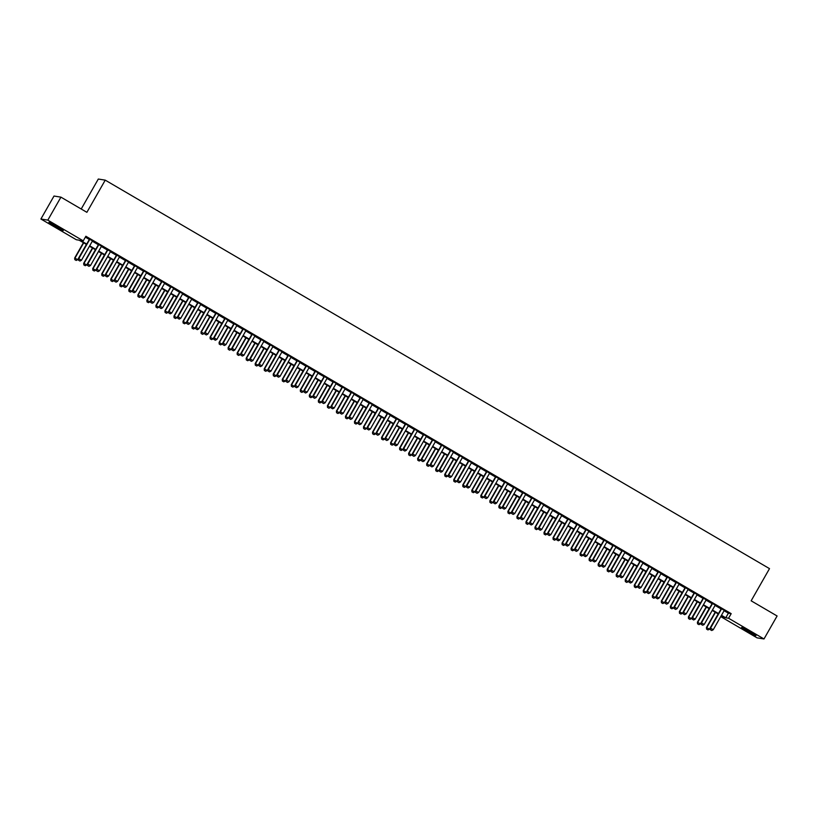 <?xml version="1.0" encoding="UTF-8"?>
<svg xmlns="http://www.w3.org/2000/svg" width="818" height="818" viewBox="0 0 818 818"><rect width="100%" height="100%" fill="white"/><g stroke="black" fill="none" stroke-linecap="round" stroke-linejoin="round"><path stroke-width="1.23" d="M57.557 226.668A8.272 0.532 29.7 0 1 63.283 230.533A8.272 0.532 29.7 0 1 54.632 226.197A8.272 0.532 29.7 0 1 48.916 222.332A8.272 0.532 29.7 0 1 57.557 226.668M750.259 631.782A8.272 0.532 29.7 0 1 755.975 635.647A8.272 0.532 29.7 0 1 747.335 631.312A8.272 0.532 29.7 0 1 741.609 627.447A8.272 0.532 29.7 0 1 750.259 631.782M81.217 209.009L98.313 179.04L105.236 180.144L769.503 568.633L751.149 600.811L777.1 615.985L763.992 638.96L757.069 637.856L721.64 617.14L724.451 617.59L721.241 615.709M722.151 616.24L721.64 617.14M86.483 244.48L79.131 240.185L76.33 239.735L40.9 219.019L47.822 220.124L83.252 240.85L80.44 240.4L86.718 244.061M47.822 220.124L60.931 197.148L54.008 196.034L40.9 219.019M92.495 240.901L89.52 239.153M101.524 246.177L98.538 244.429M110.553 251.453L107.567 249.715M119.581 256.74L116.596 254.991M128.6 262.016L125.614 260.267M137.629 267.292L134.643 265.543M146.657 272.568L143.671 270.83M155.676 277.844L152.69 276.106M164.704 283.13L161.719 281.382M173.733 288.406L170.747 286.658M182.751 293.682L179.766 291.934M191.78 298.959L188.794 297.22M200.809 304.235L197.823 302.496M209.827 309.521L206.852 307.772M218.856 314.797L215.87 313.049M227.885 320.073L224.899 318.325M236.903 325.349L233.928 323.611M245.932 330.636L242.946 328.887M254.96 335.912L251.975 334.163M263.979 341.188L261.003 339.439M273.007 346.464L270.022 344.726M282.036 351.74L279.05 350.002M291.055 357.026L288.079 355.278M300.083 362.302L297.098 360.554M309.112 367.579L306.126 365.83M318.13 372.855L315.155 371.116M327.159 378.141L324.173 376.392M336.188 383.417L333.202 381.669M345.206 388.693L342.231 386.945M354.235 393.969L351.249 392.231M363.264 399.245L360.278 397.507M372.292 404.532L369.307 402.783M381.311 409.808L378.325 408.059M390.339 415.084L387.354 413.335M399.368 420.36L396.382 418.622M408.386 425.636L405.401 423.898M417.415 430.922L414.429 429.174M426.444 436.199L423.458 434.45M435.462 441.475L432.477 439.736M444.491 446.751L441.505 445.012M453.52 452.037L450.534 450.289M462.538 457.313L459.563 455.565M471.567 462.589L468.581 460.841M480.595 467.865L477.61 466.127M489.614 473.141L486.638 471.403M498.643 478.428L495.657 476.679M507.671 483.704L504.686 481.955M516.69 488.98L513.714 487.231M525.718 494.256L522.733 492.518M534.747 499.542L531.761 497.794M543.765 504.818L540.79 503.07M552.794 510.095L549.808 508.346M561.823 515.371L558.837 513.632M570.841 520.647L567.866 518.909M579.87 525.933L576.884 524.185M588.899 531.209L585.913 529.461M597.917 536.485L594.942 534.737M606.946 541.761L603.96 540.023M615.974 547.048L612.989 545.299M625.003 552.324L622.017 550.575M634.022 557.6L631.036 555.851M643.05 562.876L640.065 561.138M652.079 568.152L649.093 566.414M661.097 573.438L658.112 571.69M670.126 578.715L667.14 576.966M679.155 583.991L676.169 582.242M688.173 589.267L685.187 587.529M697.202 594.543L694.216 592.805M706.231 599.829L703.245 598.081M715.249 605.105L712.274 603.357M724.104 610.698L728.378 613.203L731.19 613.653L85.87 236.249L83.252 240.85M85.369 237.138L89.336 239.469M92.322 241.208L98.364 244.746M101.35 246.494L107.393 250.022M110.369 251.77L116.412 255.298M119.397 257.046L125.44 260.584M128.426 262.322L134.469 265.86M137.444 267.609L143.487 271.136M146.473 272.885L152.516 276.412M155.502 278.161L161.545 281.699M164.52 283.437L170.563 286.975M173.549 288.713L179.592 292.251M182.578 293.999L188.621 297.527M191.596 299.276L197.639 302.803M200.625 304.552L206.668 308.089M209.653 309.828L215.696 313.366M218.682 315.114L224.715 318.642M227.701 320.39L233.743 323.918M236.729 325.666L242.772 329.204M245.758 330.942L251.791 334.48M254.776 336.218L260.819 339.756M263.805 341.505L269.848 345.032M272.834 346.781L278.877 350.309M281.852 352.057L287.895 355.595M290.881 357.333L296.924 360.871M299.909 362.609L305.952 366.147M308.928 367.896L314.971 371.423M317.957 373.172L324 376.699M326.985 378.448L333.028 381.986M336.004 383.724L342.047 387.262M345.032 389.01L351.075 392.538M354.061 394.286L360.104 397.814M363.08 399.562L369.123 403.1M372.108 404.838L378.151 408.376M381.137 410.115L387.18 413.652M390.155 415.401L396.198 418.928M399.184 420.677L405.227 424.205M408.213 425.953L414.256 429.491M417.231 431.229L423.274 434.767M426.26 436.515L432.303 440.043M435.288 441.792L441.331 445.319M444.307 447.068L450.35 450.606M453.336 452.344L459.379 455.882M462.364 457.62L468.407 461.158M471.393 462.906L477.426 466.434M480.411 468.182L486.454 471.71M489.44 473.458L495.483 476.996M498.469 478.734L504.501 482.272M507.487 484.011L513.53 487.548M516.516 489.297L522.559 492.825M525.545 494.573L531.577 498.111M534.563 499.849L540.606 503.387M543.592 505.125L549.635 508.663M552.62 510.412L558.663 513.939M561.639 515.688L567.682 519.215M570.667 520.964L576.71 524.502M579.696 526.24L585.739 529.778M588.715 531.516L594.758 535.054M597.743 536.802L603.786 540.33M606.772 542.078L612.815 545.606M615.79 547.354L621.833 550.892M624.819 552.631L630.862 556.168M633.848 557.917L639.891 561.445M642.866 563.193L648.909 566.721M651.895 568.469L657.938 572.007M660.924 573.745L666.967 577.283M669.942 579.021L675.985 582.559M678.971 584.308L685.014 587.835M687.999 589.584L694.042 593.111M697.018 594.86L703.061 598.398M706.046 600.136L712.089 603.674M715.075 605.422L721.118 608.95M724.278 610.381L721.292 608.633M60.931 197.148L86.882 212.322L105.236 180.144M731.19 613.653L728.562 618.244L763.992 638.96M721.476 615.289L725.76 617.794L728.562 618.244M89.704 245.809L95.747 249.347M98.722 251.085L104.765 254.623M107.751 256.361L113.794 259.899M116.78 261.648L122.823 265.175M125.798 266.924L131.841 270.451M134.827 272.2L140.87 275.738M143.856 277.476L149.898 281.014M152.874 282.762L158.917 286.29M161.903 288.038L167.946 291.566M170.931 293.314L176.974 296.852M179.95 298.59L185.993 302.128M188.978 303.867L195.021 307.404M198.007 309.153L204.05 312.68M207.026 314.429L213.069 317.957M216.054 319.705L222.097 323.243M225.083 324.981L231.126 328.519M234.101 330.257L240.144 333.795M243.13 335.544L249.173 339.071M252.159 340.82L258.202 344.347M261.187 346.096L267.22 349.634M270.206 351.372L276.249 354.91M279.235 356.658L285.277 360.186M288.263 361.934L294.296 365.462M297.282 367.21L303.325 370.748M306.31 372.487L312.353 376.024M315.339 377.763L321.372 381.3M324.357 383.049L330.4 386.577M333.386 388.325L339.429 391.853M342.415 393.601L348.458 397.139M351.433 398.877L357.476 402.415M360.462 404.164L366.505 407.691M369.491 409.44L375.534 412.967M378.509 414.716L384.552 418.254M387.538 419.992L393.581 423.53M396.566 425.268L402.609 428.806M405.585 430.554L411.628 434.082M414.614 435.83L420.656 439.358M423.642 441.106L429.685 444.644M432.661 446.383L438.704 449.92M441.689 451.659L447.732 455.197M450.718 456.945L456.761 460.473M459.736 462.221L465.779 465.749M468.765 467.497L474.808 471.035M477.794 472.773L483.837 476.311M486.812 478.06L492.855 481.587M495.841 483.336L501.884 486.863M504.87 488.612L510.913 492.15M513.898 493.888L519.931 497.426M522.917 499.164L528.96 502.702M531.945 504.45L537.988 507.978M540.974 509.726L547.007 513.254M549.993 515.003L556.035 518.54M559.021 520.279L565.064 523.817M568.05 525.565L574.083 529.093M577.068 530.841L583.111 534.369M586.097 536.117L592.14 539.655M595.126 541.393L601.169 544.931M604.144 546.669L610.187 550.207M613.173 551.956L619.216 555.483M622.201 557.232L628.244 560.759M631.22 562.508L637.263 566.046M640.249 567.784L646.292 571.322M649.277 573.06L655.32 576.598M658.296 578.346L664.339 581.874M667.324 583.623L673.367 587.16M676.353 588.899L682.396 592.436M685.372 594.175L691.414 597.713M694.4 599.461L700.443 602.989M703.429 604.737L709.472 608.265M712.447 610.013L718.49 613.551M718.255 613.96L712.212 610.433M709.226 608.684L703.183 605.156M700.208 603.408L694.165 599.87M691.179 598.132L685.136 594.594M682.151 592.856L676.108 589.318M673.132 587.569L667.089 584.042M664.104 582.293L658.061 578.766M655.075 577.017L649.032 573.479M646.056 571.741L640.013 568.203M637.028 566.455L630.985 562.927M627.999 561.179L621.956 557.651M618.981 555.903L612.938 552.365M609.952 550.626L603.909 547.089M600.923 545.35L594.88 541.813M591.905 540.064L585.862 536.536M582.876 534.788L576.833 531.26M573.847 529.512L567.804 525.974M564.829 524.236L558.786 520.698M555.8 518.949L549.757 515.422M546.772 513.673L540.729 510.146M537.753 508.397L531.71 504.859M528.725 503.121L522.682 499.583M519.696 497.845L513.653 494.307M510.667 492.559L504.634 489.031M501.649 487.283L495.606 483.755M492.62 482.006L486.577 478.469M483.591 476.73L477.559 473.193M474.573 471.454L468.53 467.916M465.544 466.168L459.501 462.64M456.516 460.892L450.473 457.364M447.497 455.616L441.454 452.078M438.468 450.34L432.425 446.802M429.44 445.053L423.397 441.526M420.421 439.777L414.378 436.25M411.393 434.501L405.35 430.963M402.364 429.225L396.321 425.687M393.346 423.949L387.303 420.411M384.317 418.663L378.274 415.135M375.288 413.387L369.245 409.859M366.27 408.11L360.227 404.573M357.241 402.834L351.198 399.296M348.212 397.548L342.169 394.02M339.194 392.272L333.151 388.744M330.165 386.996L324.122 383.458M321.137 381.72L315.094 378.182M312.118 376.444L306.075 372.906M303.089 371.157L297.046 367.63M294.061 365.881L288.018 362.354M285.042 360.605L278.999 357.067M276.014 355.329L269.971 351.791M266.985 350.053L260.942 346.515M257.956 344.767L251.924 341.239M248.938 339.49L242.895 335.953M239.909 334.214L233.866 330.676M230.881 328.938L224.848 325.4M221.862 323.652L215.819 320.124M212.833 318.376L206.79 314.848M203.805 313.1L197.772 309.562M194.786 307.824L188.743 304.286M185.758 302.548L179.715 299.01M176.729 297.261L170.686 293.734M167.71 291.985L161.667 288.457M158.682 286.709L152.639 283.171M149.653 281.433L143.61 277.895M140.635 276.147L134.592 272.619M131.606 270.87L125.563 267.343M122.577 265.594L116.534 262.057M113.559 260.318L107.516 256.78M104.53 255.042L98.487 251.504M95.502 249.756L89.459 246.228M728.378 613.203L725.76 617.794M710.382 629.727L711.732 630.525L710.382 629.727L710.188 628.101L721.384 608.49M724.359 610.238L713.235 629.748L710.525 628.163L721.65 608.653M711.732 630.525L713.235 629.748M710.188 628.101L710.321 629.717M715.188 612.171L706.445 627.508L709.492 629.144L718.173 613.919M706.578 629.114L707.989 629.921L706.578 629.114L706.445 627.508M715.464 612.334L706.783 627.559L706.64 629.124M709.492 629.144L707.989 629.921M701.353 624.451L702.713 625.238L701.353 624.451L701.169 622.825L712.355 603.214M715.341 604.952L704.206 624.461L701.496 622.876L712.631 603.367M702.713 625.238L704.206 624.461M701.169 622.825L701.302 624.441M692.335 619.175L693.684 619.962L692.335 619.175L692.14 617.549L703.327 597.927M706.312 599.676L695.188 619.185L692.478 617.6L703.603 598.091M693.684 619.962L695.188 619.185M692.14 617.549L692.273 619.165M683.306 613.889L684.656 614.686L683.306 613.889L683.112 612.273L694.298 592.651M697.284 594.4L686.159 613.909L683.449 612.324L694.574 592.815M684.656 614.686L686.159 613.909M683.112 612.273L683.245 613.889M674.277 608.612L675.637 609.41L674.277 608.612L674.093 606.997L685.279 587.375M688.265 589.124L677.13 608.633L674.421 607.048L685.556 587.539M675.637 609.41L677.13 608.633M674.093 606.997L674.226 608.602M706.169 606.895L697.417 622.222L700.464 623.868L709.145 608.643M697.56 623.837L698.971 624.645L697.56 623.837L697.417 622.222M706.445 607.058L697.754 622.283L697.611 623.848M700.464 623.868L698.971 624.645M697.14 601.619L688.398 616.946L691.435 618.582L700.126 603.357M688.531 618.561L689.942 619.359L688.531 618.561L688.398 616.946M697.417 601.772L688.736 617.007L688.582 618.572M691.435 618.582L689.942 619.359M688.112 596.332L679.369 611.67L682.416 613.306L691.098 598.081M679.502 613.285L680.913 614.083L679.502 613.285L679.369 611.67M688.388 596.496L679.707 611.721L679.564 613.295M682.416 613.306L680.913 614.083M679.093 591.056L670.341 606.394L673.388 608.03L682.069 592.805M670.484 608.009L671.885 608.807L670.484 608.009L670.341 606.394M679.369 591.22L670.678 606.445L670.535 608.009M673.388 608.03L671.885 608.807M665.259 603.336L666.609 604.124L665.259 603.336L665.065 601.711L676.251 582.099M679.237 583.837L668.112 603.347L665.402 601.772L676.527 582.263M666.609 604.124L668.112 603.347M665.065 601.711L665.198 603.326M670.065 585.78L661.322 601.118L664.359 602.754L673.05 587.529M661.455 602.723L662.866 603.531L661.455 602.723L661.322 601.118M670.341 585.944L661.66 601.169L661.506 602.733M664.359 602.754L662.866 603.531M656.23 598.06L657.58 598.848L656.23 598.06L656.036 596.434L667.222 576.823M670.208 578.561L659.083 598.07L656.373 596.486L667.498 576.976M657.58 598.848L659.083 598.07M656.036 596.434L656.169 598.05M661.036 580.504L652.294 595.831L655.341 597.477L664.022 582.242M652.427 597.447L653.838 598.244L652.427 597.447L652.294 595.831M661.312 580.668L652.631 595.893L652.488 597.457M655.341 597.477L653.838 598.244M647.202 592.784L648.562 593.571L647.202 592.784L647.007 591.158L658.204 571.537M661.189 573.285L650.054 592.794L647.345 591.21L658.48 571.7M648.562 593.571L650.054 592.794M647.007 591.158L647.15 592.774M652.018 575.228L643.265 590.555L646.312 592.191L654.993 576.966M643.408 592.171L644.809 592.968L643.408 592.171L643.265 590.555M652.294 575.381L643.602 590.606L643.459 592.181M646.312 592.191L644.809 592.968M638.183 587.498L639.533 588.295L638.183 587.498L637.989 585.882L649.175 566.26M652.161 568.009L641.036 587.518L638.326 585.933L649.451 566.424M639.533 588.295L641.036 587.518M637.989 585.882L638.122 587.488M642.989 569.941L634.247 585.279L637.283 586.915L645.975 571.69M634.379 586.895L635.79 587.692L634.379 586.895L634.247 585.279M643.265 570.105L634.584 585.33L634.431 586.905M637.283 586.915L635.79 587.692M629.154 582.222L630.504 583.019L629.154 582.222L628.96 580.596L640.146 560.984M643.132 562.733L632.007 582.242L629.298 580.657L640.422 561.148M630.504 583.019L632.007 582.242M628.96 580.596L629.093 582.212M633.96 564.665L625.218 580.003L628.265 581.639L636.946 566.414M625.351 581.618L626.762 582.416L625.351 581.618L625.218 580.003M634.236 564.829L625.555 580.054L625.412 581.618M628.265 581.639L626.762 582.416M620.126 576.946L621.486 577.733L620.126 576.946L619.932 575.32L631.128 555.708M634.103 557.447L622.979 576.956L620.269 575.381L631.404 555.872M621.486 577.733L622.979 576.956M619.932 575.32L620.075 576.935M624.942 559.389L616.189 574.727L619.236 576.363L627.917 561.138M616.332 576.332L617.733 577.14L616.332 576.332L616.189 574.727M625.218 559.553L616.527 574.778L616.383 576.342M619.236 576.363L617.733 577.14M611.107 571.67L612.457 572.457L611.107 571.67L610.913 570.044L622.099 550.432M625.085 552.17L613.96 571.68L611.25 570.095L622.375 550.586M612.457 572.457L613.96 571.68M610.913 570.044L611.046 571.659M615.913 554.113L607.171 569.44L610.208 571.076L618.899 555.851M607.304 571.056L608.715 571.854L607.304 571.056L607.171 569.44M616.189 554.267L607.508 569.502L607.355 571.066M610.208 571.076L608.715 571.854M602.079 566.383L603.428 567.181L602.079 566.383L601.884 564.768L613.071 545.146M616.056 546.894L604.931 566.404L602.222 564.819L613.347 545.309M603.428 567.181L604.931 566.404M601.884 564.768L602.017 566.383M606.884 548.837L598.142 564.164L601.189 565.8L609.87 550.575M598.275 565.78L599.686 566.577L598.275 565.78L598.142 564.164M607.16 548.99L598.479 564.215L598.336 565.79M601.189 565.8L599.686 566.577M593.05 561.107L594.41 561.905L593.05 561.107L592.856 559.492L604.052 539.87M607.028 541.618L595.903 561.128L593.193 559.543L604.328 540.033M594.41 561.905L595.903 561.128M592.856 559.492L592.999 561.097M584.021 555.831L585.381 556.618L584.021 555.831L583.837 554.205L595.023 534.594M598.009 536.342L586.874 555.851L584.175 554.267L595.3 534.757M585.381 556.618L586.874 555.851M583.837 554.205L583.97 555.821M575.003 550.555L576.353 551.342L575.003 550.555L574.809 548.929L585.995 529.318M588.98 531.056L577.856 550.565L575.146 548.98L586.271 529.471M576.353 551.342L577.856 550.565M574.809 548.929L574.942 550.545M565.974 545.279L567.334 546.066L565.974 545.279L565.78 543.653L576.976 524.031M579.952 525.78L568.827 545.289L566.117 543.704L577.252 524.195M567.334 546.066L568.827 545.289M565.78 543.653L565.923 545.269M556.946 539.992L558.305 540.79L556.946 539.992L556.761 538.377L567.948 518.755M570.933 520.504L559.798 540.013L557.099 538.428L568.224 518.919M558.305 540.79L559.798 540.013M556.761 538.377L556.894 539.982M547.927 534.716L549.277 535.514L547.927 534.716L547.733 533.091L558.919 513.479M561.905 515.228L550.78 534.737L548.07 533.152L559.195 513.643M549.277 535.514L550.78 534.737M547.733 533.091L547.866 534.706M538.898 529.44L540.248 530.228L538.898 529.44L538.704 527.815L549.9 508.203M552.876 509.941L541.751 529.45L539.042 527.876L550.177 508.367M540.248 530.228L541.751 529.45M538.704 527.815L538.847 529.43M529.87 524.164L531.23 524.952L529.87 524.164L529.686 522.538L540.872 502.927M543.858 504.665L532.722 524.174L530.023 522.59L541.148 503.08M531.23 524.952L532.722 524.174M529.686 522.538L529.819 524.154M520.851 518.888L522.201 519.675L520.851 518.888L520.657 517.262L531.843 497.641M534.829 499.389L523.704 518.898L520.994 517.313L532.119 497.804M522.201 519.675L523.704 518.898M520.657 517.262L520.79 518.878M511.823 513.602L513.172 514.399L511.823 513.602L511.628 511.986L522.825 492.364M525.8 494.113L514.675 513.622L511.966 512.037L523.101 492.528M513.172 514.399L514.675 513.622M511.628 511.986L511.771 513.592M502.794 508.326L504.154 509.113L502.794 508.326L502.61 506.7L513.796 487.088M516.782 488.837L505.647 508.346L502.947 506.761L514.072 487.252M504.154 509.113L505.647 508.346M502.61 506.7L502.743 508.315M493.775 503.05L495.125 503.837L493.775 503.05L493.581 501.424L504.767 481.812M507.753 483.55L496.628 503.06L493.919 501.475L505.043 481.966M495.125 503.837L496.628 503.06M493.581 501.424L493.714 503.039M484.747 497.773L486.096 498.561L484.747 497.773L484.553 496.148L495.749 476.526M498.724 478.274L487.6 497.784L484.89 496.199L496.025 476.689M486.096 498.561L487.6 497.784M484.553 496.148L484.696 497.763M475.718 492.487L477.078 493.285L475.718 492.487L475.534 490.872L486.72 471.25M489.706 472.998L478.571 492.508L475.871 490.923L486.996 471.413M477.078 493.285L478.571 492.508M475.534 490.872L475.667 492.487M466.7 487.211L468.049 488.009L466.7 487.211L466.505 485.595L477.692 465.974M480.677 467.722L469.552 487.231L466.843 485.647L477.968 466.137M468.049 488.009L469.552 487.231M466.505 485.595L466.638 487.201M457.671 481.935L459.021 482.722L457.671 481.935L457.477 480.309L468.673 460.698M471.649 462.436L460.524 481.945L457.814 480.37L468.939 460.861M459.021 482.722L460.524 481.945M457.477 480.309L457.61 481.925M448.642 476.659L450.002 477.446L448.642 476.659L448.458 475.033L459.644 455.421M462.63 457.16L451.495 476.669L448.796 475.084L459.921 455.575M450.002 477.446L451.495 476.669M448.458 475.033L448.591 476.649M439.624 471.383L440.974 472.17L439.624 471.383L439.43 469.757L450.616 450.135M453.601 451.884L442.477 471.393L439.767 469.808L450.892 450.299M440.974 472.17L442.477 471.393M439.43 469.757L439.563 471.373M430.595 466.096L431.945 466.894L430.595 466.096L430.401 464.481L441.587 444.859M444.573 446.608L433.448 466.117L430.738 464.532L441.863 445.023M431.945 466.894L433.448 466.117M430.401 464.481L430.534 466.086M421.567 460.82L422.926 461.618L421.567 460.82L421.382 459.195L432.569 439.583M435.554 441.331L424.419 460.841L421.71 459.256L432.845 439.747M422.926 461.618L424.419 460.841M421.382 459.195L421.515 460.81M412.548 455.544L413.898 456.332L412.548 455.544L412.354 453.918L423.54 434.307M426.526 436.045L415.401 455.554L412.691 453.97L423.816 434.46M413.898 456.332L415.401 455.554M412.354 453.918L412.487 455.534M403.519 450.268L404.869 451.055L403.519 450.268L403.325 448.642L414.511 429.031M417.497 430.769L406.372 450.278L403.663 448.693L414.787 429.184M404.869 451.055L406.372 450.278M403.325 448.642L403.458 450.258M394.491 444.982L395.851 445.779L394.491 444.982L394.296 443.366L405.493 423.744M408.479 425.493L397.344 445.002L394.634 443.417L405.769 423.908M395.851 445.779L397.344 445.002M394.296 443.366L394.44 444.982M385.472 439.706L386.822 440.503L385.472 439.706L385.278 438.09L396.464 418.468M399.45 420.217L388.325 439.726L385.615 438.141L396.74 418.632M386.822 440.503L388.325 439.726M385.278 438.09L385.411 439.695M376.444 434.43L377.793 435.217L376.444 434.43L376.249 432.804L387.435 413.192M390.421 414.93L379.296 434.44L376.587 432.865L387.712 413.356M377.793 435.217L379.296 434.44M376.249 432.804L376.382 434.419M367.415 429.153L368.775 429.941L367.415 429.153L367.221 427.528L378.417 407.916M381.403 409.654L370.268 429.164L367.558 427.579L378.693 408.07M368.775 429.941L370.268 429.164M367.221 427.528L367.364 429.143M358.396 423.877L359.746 424.665L358.396 423.877L358.202 422.252L369.388 402.63M372.374 404.378L361.249 423.888L358.54 422.303L369.664 402.793M359.746 424.665L361.249 423.888M358.202 422.252L358.335 423.867M349.368 418.591L350.717 419.389L349.368 418.591L349.174 416.976L360.36 397.354M363.345 399.102L352.221 418.611L349.511 417.027L360.636 397.517M350.717 419.389L352.221 418.611M349.174 416.976L349.306 418.581M340.339 413.315L341.699 414.113L340.339 413.315L340.145 411.689L351.341 392.078M354.317 393.826L343.192 413.335L340.482 411.751L351.617 392.241M341.699 414.113L343.192 413.335M340.145 411.689L340.288 413.305M331.31 408.039L332.67 408.826L331.31 408.039L331.126 406.413L342.313 386.802M345.298 388.54L334.163 408.049L331.464 406.474L342.589 386.965M332.67 408.826L334.163 408.049M331.126 406.413L331.259 408.029M322.292 402.763L323.642 403.55L322.292 402.763L322.098 401.137L333.284 381.525M336.27 383.264L325.145 402.773L322.435 401.188L333.56 381.679M323.642 403.55L325.145 402.773M322.098 401.137L322.231 402.753M313.263 397.476L314.623 398.274L313.263 397.476L313.069 395.861L324.265 376.239M327.241 377.988L316.116 397.497L313.406 395.912L324.541 376.403M314.623 398.274L316.116 397.497M313.069 395.861L313.212 397.476M304.235 392.2L305.595 392.998L304.235 392.2L304.051 390.585L315.237 370.963M318.222 372.711L307.087 392.221L304.388 390.636L315.513 371.127M305.595 392.998L307.087 392.221M304.051 390.585L304.184 392.19M295.216 386.924L296.566 387.712L295.216 386.924L295.022 385.298L306.208 365.687M309.194 367.435L298.069 386.945L295.359 385.36L306.484 365.851M296.566 387.712L298.069 386.945M295.022 385.298L295.155 386.914M286.188 381.648L287.547 382.435L286.188 381.648L285.993 380.022L297.19 360.411M300.165 362.149L289.04 381.658L286.331 380.073L297.466 360.564M287.547 382.435L289.04 381.658M285.993 380.022L286.136 381.638M277.159 376.372L278.519 377.159L277.159 376.372L276.975 374.746L288.161 355.124M291.147 356.873L280.012 376.382L277.312 374.797L288.437 355.288M278.519 377.159L280.012 376.382M276.975 374.746L277.108 376.362M268.14 371.086L269.49 371.883L268.14 371.086L267.946 369.47L279.132 349.848M282.118 351.597L270.993 371.106L268.284 369.521L279.408 350.012M269.49 371.883L270.993 371.106M267.946 369.47L268.079 371.086M597.866 543.551L589.113 558.888L592.16 560.524L600.841 545.299M589.246 560.504L590.657 561.301L589.246 560.504L589.113 558.888M598.142 543.714L589.451 558.939L589.308 560.514M592.16 560.524L590.657 561.301M588.837 538.275L580.095 553.612L583.132 555.248L591.823 540.023M580.228 555.217L581.639 556.025L580.228 555.217L580.095 553.612M589.113 538.438L580.422 553.663L580.279 555.228M583.132 555.248L581.639 556.025M579.809 532.999L571.066 548.326L574.113 549.972L582.794 534.737M571.199 549.941L572.61 550.749L571.199 549.941L571.066 548.326M580.085 533.162L571.404 548.387L571.261 549.952M574.113 549.972L572.61 550.749M570.79 527.722L562.038 543.05L565.085 544.686L573.766 529.461M562.17 544.665L563.582 545.463L562.17 544.665L562.038 543.05M571.056 527.876L562.375 543.101L562.232 544.676M565.085 544.686L563.582 545.463M561.761 522.436L553.009 537.774L556.056 539.41L564.747 524.185M553.152 539.389L554.563 540.187L553.152 539.389L553.009 537.774M562.038 522.6L553.346 537.825L553.203 539.399M556.056 539.41L554.563 540.187M552.733 517.16L543.99 532.498L547.038 534.134L555.719 518.909M544.123 534.113L545.534 534.911L544.123 534.113L543.99 532.498M553.009 517.324L544.328 532.549L544.185 534.113M547.038 534.134L545.534 534.911M543.704 511.884L534.962 527.221L538.009 528.857L546.69 513.632M535.095 528.827L536.506 529.635L535.095 528.827L534.962 527.221M543.98 512.048L535.299 527.273L535.156 528.837M538.009 528.857L536.506 529.635M534.686 506.608L525.933 521.935L528.98 523.571L537.671 508.346M526.076 523.551L527.487 524.348L526.076 523.551L525.933 521.935M534.962 506.771L526.271 521.996L526.127 523.561M528.98 523.571L527.487 524.348M525.657 501.332L516.915 516.659L519.962 518.295L528.643 503.07M517.048 518.275L518.459 519.072L517.048 518.275L516.915 516.659M525.933 501.485L517.252 516.71L517.109 518.285M519.962 518.295L518.459 519.072M516.628 496.045L507.886 511.383L510.933 513.019L519.614 497.794M508.019 512.998L509.43 513.796L508.019 512.998L507.886 511.383M516.904 496.209L508.223 511.434L508.08 513.009M510.933 513.019L509.43 513.796M507.61 490.769L498.857 506.107L501.904 507.743L510.596 492.518M499 507.712L500.411 508.52L499 507.712L498.857 506.107M507.886 490.933L499.195 506.158L499.052 507.722M501.904 507.743L500.411 508.52M498.581 485.493L489.839 500.82L492.876 502.467L501.567 487.242M489.972 502.436L491.383 503.244L489.972 502.436L489.839 500.82M498.857 485.657L490.176 500.882L490.023 502.446M492.876 502.467L491.383 503.244M489.553 480.217L480.81 495.544L483.857 497.18L492.538 481.955M480.943 497.16L482.354 497.957L480.943 497.16L480.81 495.544M489.829 480.37L481.148 495.606L481.004 497.17M483.857 497.18L482.354 497.957M480.534 474.931L471.781 490.268L474.829 491.904L483.51 476.679M471.925 491.884L473.336 492.681L471.925 491.884L471.781 490.268M480.81 475.094L472.119 490.319L471.976 491.894M474.829 491.904L473.336 492.681M471.505 469.655L462.763 484.992L465.8 486.628L474.491 471.403M462.896 486.608L464.307 487.405L462.896 486.608L462.763 484.992M471.781 469.818L463.1 485.043L462.947 486.608M465.8 486.628L464.307 487.405M462.477 464.379L453.734 479.716L456.781 481.352L465.462 466.127M453.867 481.321L455.278 482.129L453.867 481.321L453.734 479.716M462.753 464.542L454.072 479.767L453.929 481.332M456.781 481.352L455.278 482.129M453.458 459.102L444.706 474.43L447.753 476.076L456.434 460.841M444.849 476.045L446.26 476.843L444.849 476.045L444.706 474.43M453.734 459.266L445.043 474.491L444.9 476.056M447.753 476.076L446.26 476.843M444.43 453.826L435.687 469.154L438.724 470.79L447.415 455.565M435.82 470.769L437.231 471.567L435.82 470.769L435.687 469.154M444.706 453.98L436.025 469.205L435.871 470.779M438.724 470.79L437.231 471.567M435.401 448.54L426.659 463.878L429.706 465.514L438.387 450.289M426.791 465.493L428.203 466.291L426.791 465.493L426.659 463.878M435.677 448.704L426.996 463.929L426.853 465.503M429.706 465.514L428.203 466.291M426.382 443.264L417.63 458.601L420.677 460.237L429.358 445.012M417.773 460.217L419.174 461.015L417.773 460.217L417.63 458.601M426.659 443.428L417.967 458.653L417.824 460.217M420.677 460.237L419.174 461.015M417.354 437.988L408.611 453.325L411.648 454.961L420.34 439.736M408.744 454.931L410.155 455.738L408.744 454.931L408.611 453.325M417.63 438.151L408.949 453.376L408.796 454.941M411.648 454.961L410.155 455.738M408.325 432.712L399.583 448.039L402.63 449.675L411.311 434.45M399.716 449.655L401.127 450.452L399.716 449.655L399.583 448.039M408.601 432.865L399.92 448.1L399.777 449.665M402.63 449.675L401.127 450.452M399.307 427.425L390.554 442.763L393.601 444.399L402.282 429.174M390.697 444.379L392.098 445.176L390.697 444.379L390.554 442.763M399.583 427.589L390.892 442.814L390.748 444.389M393.601 444.399L392.098 445.176M390.278 422.149L381.536 437.487L384.572 439.123L393.264 423.898M381.669 439.102L383.08 439.9L381.669 439.102L381.536 437.487M390.554 422.313L381.873 437.538L381.72 439.113M384.572 439.123L383.08 439.9M381.249 416.873L372.507 432.211L375.554 433.847L384.235 418.622M372.64 433.816L374.051 434.624L372.64 433.816L372.507 432.211M381.525 417.037L372.844 432.262L372.701 433.826M375.554 433.847L374.051 434.624M372.231 411.597L363.478 426.924L366.525 428.571L375.206 413.335M363.621 428.54L365.022 429.348L363.621 428.54L363.478 426.924M372.507 411.761L363.816 426.986L363.673 428.55M366.525 428.571L365.022 429.348M363.202 406.321L354.46 421.648L357.497 423.284L366.188 408.059M354.593 423.264L356.004 424.061L354.593 423.264L354.46 421.648M363.478 406.474L354.797 421.699L354.644 423.274M357.497 423.284L356.004 424.061M354.174 401.035L345.431 416.372L348.478 418.008L357.159 402.783M345.564 417.988L346.975 418.785L345.564 417.988L345.431 416.372M354.45 401.198L345.769 416.423L345.625 417.998M348.478 418.008L346.975 418.785M345.155 395.759L336.402 411.096L339.45 412.732L348.131 397.507M336.535 412.712L337.946 413.509L336.535 412.712L336.402 411.096M345.431 395.922L336.74 411.147L336.597 412.712M339.45 412.732L337.946 413.509M336.126 390.483L327.384 405.82L330.421 407.456L339.112 392.231M327.517 407.425L328.928 408.233L327.517 407.425L327.384 405.82M336.402 390.646L327.711 405.871L327.568 407.436M330.421 407.456L328.928 408.233M327.098 385.206L318.355 400.534L321.402 402.17L330.083 386.945M318.488 402.149L319.899 402.947L318.488 402.149L318.355 400.534M327.374 385.37L318.693 400.595L318.55 402.159M321.402 402.17L319.899 402.947M318.079 379.93L309.327 395.258L312.374 396.894L321.055 381.669M309.46 396.873L310.871 397.671L309.46 396.873L309.327 395.258M318.345 380.084L309.664 395.309L309.521 396.883M312.374 396.894L310.871 397.671M309.051 374.644L300.298 389.981L303.345 391.618L312.036 376.392M300.441 391.597L301.852 392.395L300.441 391.597L300.298 389.981M309.327 374.808L300.635 390.033L300.492 391.607M303.345 391.618L301.852 392.395M300.022 369.368L291.28 384.705L294.327 386.341L303.008 371.116M291.412 386.311L292.824 387.118L291.412 386.311L291.28 384.705M300.298 369.531L291.617 384.757L291.474 386.321M294.327 386.341L292.824 387.118M290.993 364.092L282.251 379.419L285.298 381.065L293.979 365.84M282.384 381.035L283.795 381.842L282.384 381.035L282.251 379.419M291.269 364.255L282.588 379.48L282.445 381.045M285.298 381.065L283.795 381.842M281.975 358.816L273.222 374.143L276.269 375.779L284.961 360.554M273.365 375.759L274.776 376.556L273.365 375.759L273.222 374.143M282.251 358.969L273.56 374.204L273.416 375.769M276.269 375.779L274.776 376.556M272.946 353.529L264.204 368.867L267.251 370.503L275.932 355.278M264.337 370.482L265.748 371.28L264.337 370.482L264.204 368.867M273.222 353.693L264.541 368.918L264.398 370.493M267.251 370.503L265.748 371.28M259.112 365.81L260.461 366.607L259.112 365.81L258.917 364.194L270.114 344.572M273.089 346.321L261.964 365.83L259.255 364.245L270.39 344.736M260.461 366.607L261.964 365.83M258.917 364.194L259.061 365.799M263.917 348.253L255.175 363.591L258.222 365.227L266.903 350.002M255.308 365.206L256.719 366.004L255.308 365.206L255.175 363.591M264.194 348.417L255.513 363.642L255.369 365.206M258.222 365.227L256.719 366.004M250.083 360.534L251.443 361.321L250.083 360.534L249.899 358.908L261.085 339.296M264.071 341.034L252.936 360.544L250.236 358.969L261.361 339.46M251.443 361.321L252.936 360.544M249.899 358.908L250.032 360.523M254.899 342.977L246.146 358.315L249.193 359.951L257.885 344.726M246.29 359.92L247.701 360.728L246.29 359.92L246.146 358.315M255.175 343.141L246.484 358.366L246.341 359.93M249.193 359.951L247.701 360.728M241.065 355.257L242.414 356.045L241.065 355.257L240.87 353.632L252.056 334.02M255.042 335.758L243.917 355.268L241.208 353.683L252.333 334.173M242.414 356.045L243.917 355.268M240.87 353.632L241.003 355.247M245.87 337.701L237.128 353.028L240.175 354.675L248.856 339.439M237.261 354.644L238.672 355.441L237.261 354.644L237.128 353.028M246.146 337.865L237.465 353.09L237.322 354.654M240.175 354.675L238.672 355.441M232.036 349.981L233.386 350.769L232.036 349.981L231.842 348.356L243.038 328.734M246.013 330.482L234.889 349.992L232.179 348.407L243.314 328.897M233.386 350.769L234.889 349.992M231.842 348.356L231.985 349.971M236.842 332.425L228.099 347.752L231.146 349.388L239.827 334.163M228.232 349.368L229.643 350.165L228.232 349.368L228.099 347.752M237.118 332.578L228.437 347.803L228.294 349.378M231.146 349.388L229.643 350.165M223.007 344.695L224.367 345.493L223.007 344.695L222.823 343.079L234.009 323.458M236.995 325.206L225.86 344.715L223.161 343.131L234.285 323.621M224.367 345.493L225.86 344.715M222.823 343.079L222.956 344.685M227.823 327.139L219.071 342.476L222.118 344.112L230.809 328.887M219.214 344.092L220.625 344.889L219.214 344.092L219.071 342.476M228.099 327.302L219.408 342.527L219.265 344.102M222.118 344.112L220.625 344.889M213.989 339.419L215.338 340.216L213.989 339.419L213.795 337.793L224.981 318.182M227.966 319.93L216.842 339.439L214.132 337.854L225.257 318.345M215.338 340.216L216.842 339.439M213.795 337.793L213.927 339.409M218.795 321.863L210.052 337.2L213.089 338.836L221.78 323.611M210.185 338.805L211.596 339.613L210.185 338.805L210.052 337.2M219.071 322.026L210.39 337.251L210.236 338.816M213.089 338.836L211.596 339.613M204.96 334.143L206.31 334.93L204.96 334.143L204.766 332.517L215.962 312.905M218.938 314.644L207.813 334.153L205.103 332.568L216.228 313.059M206.31 334.93L207.813 334.153M204.766 332.517L204.909 334.133M209.766 316.586L201.023 331.914L204.071 333.56L212.752 318.335M201.156 333.529L202.567 334.337L201.156 333.529L201.023 331.914M210.042 316.75L201.361 331.975L201.218 333.539M204.071 333.56L202.567 334.337M195.931 328.867L197.291 329.654L195.931 328.867L195.747 327.241L206.934 307.619M209.919 309.368L198.784 328.877L196.085 327.292L207.21 307.783M197.291 329.654L198.784 328.877M195.747 327.241L195.88 328.856M200.747 311.31L191.995 326.638L195.042 328.274L203.723 313.049M192.138 328.253L193.549 329.051L192.138 328.253L191.995 326.638M201.023 311.464L192.332 326.699L192.189 328.263M195.042 328.274L193.549 329.051M186.913 323.58L188.263 324.378L186.913 323.58L186.719 321.965L197.905 302.343M200.891 304.091L189.766 323.601L187.056 322.016L198.181 302.507M188.263 324.378L189.766 323.601M186.719 321.965L186.852 323.58M191.719 306.024L182.976 321.362L186.013 322.998L194.704 307.772M183.109 322.977L184.52 323.775L183.109 322.977L182.976 321.362M191.995 306.188L183.314 321.413L183.16 322.987M186.013 322.998L184.52 323.775M177.884 318.304L179.234 319.102L177.884 318.304L177.69 316.689L188.876 297.067M191.862 298.815L180.737 318.325L178.027 316.74L189.152 297.231M179.234 319.102L180.737 318.325M177.69 316.689L177.823 318.294M182.69 300.748L173.948 316.085L176.995 317.721L185.676 302.496M174.081 317.701L175.492 318.499L174.081 317.701L173.948 316.085M182.966 300.912L174.285 316.137L174.142 317.711M176.995 317.721L175.492 318.499M168.856 313.028L170.216 313.815L168.856 313.028L168.672 311.402L179.858 291.791M182.843 293.529L171.708 313.038L168.999 311.464L180.134 291.954M170.216 313.815L171.708 313.038M168.672 311.402L168.805 313.018M173.672 295.472L164.919 310.809L167.966 312.445L176.647 297.22M165.062 312.415L166.463 313.222L165.062 312.415L164.919 310.809M173.948 295.635L165.256 310.86L165.113 312.425M167.966 312.445L166.463 313.222M159.837 307.752L161.187 308.539L159.837 307.752L159.643 306.126L170.829 286.515M173.815 288.253L162.69 307.762L159.98 306.177L171.105 286.668M161.187 308.539L162.69 307.762M159.643 306.126L159.776 307.742M164.643 290.196L155.901 305.523L158.937 307.169L167.629 291.934M156.033 307.139L157.445 307.946L156.033 307.139L155.901 305.523M164.919 290.359L156.238 305.584L156.085 307.149M158.937 307.169L157.445 307.946M150.809 302.476L152.158 303.263L150.809 302.476L150.614 300.85L161.8 281.228M164.786 282.977L153.661 302.486L150.952 300.901L162.076 281.392M152.158 303.263L153.661 302.486M150.614 300.85L150.747 302.466M155.614 284.92L146.872 300.247L149.919 301.883L158.6 286.658M147.005 301.862L148.416 302.66L147.005 301.862L146.872 300.247M155.89 285.073L147.209 300.298L147.066 301.873M149.919 301.883L148.416 302.66M141.78 297.19L143.14 297.987L141.78 297.19L141.586 295.574L152.782 275.952M155.768 277.701L144.633 297.21L141.923 295.625L153.058 276.116M143.14 297.987L144.633 297.21M141.586 295.574L141.729 297.179M146.596 279.633L137.843 294.971L140.89 296.607L149.571 281.382M137.986 296.586L139.387 297.384L137.986 296.586L137.843 294.971M146.872 279.797L138.181 295.022L138.037 296.597M140.89 296.607L139.387 297.384M132.761 291.914L134.111 292.711L132.761 291.914L132.567 290.288L143.753 270.676M146.739 272.425L135.614 291.934L132.905 290.349L144.029 270.84M134.111 292.711L135.614 291.934M132.567 290.288L132.7 291.903M137.567 274.357L128.825 289.695L131.862 291.331L140.553 276.106M128.958 291.31L130.369 292.108L128.958 291.31L128.825 289.695M137.843 274.521L129.162 289.746L129.009 291.31M131.862 291.331L130.369 292.108M123.733 286.637L125.082 287.425L123.733 286.637L123.538 285.012L134.725 265.4M137.71 267.138L126.585 286.648L123.876 285.073L135.001 265.564M125.082 287.425L126.585 286.648M123.538 285.012L123.671 286.627M128.538 269.081L119.796 284.419L122.843 286.055L131.524 270.83M119.929 286.024L121.34 286.832L119.929 286.024L119.796 284.419M128.815 269.245L120.134 284.47L119.99 286.034M122.843 286.055L121.34 286.832M114.704 281.361L116.064 282.149L114.704 281.361L114.51 279.736L125.706 260.124M128.692 261.862L117.557 281.372L114.847 279.787L125.982 260.277M116.064 282.149L117.557 281.372M114.51 279.736L114.653 281.351M119.52 263.805L110.767 279.132L113.814 280.768L122.495 265.543M110.911 280.748L112.311 281.545L110.911 280.748L110.767 279.132M119.796 263.969L111.105 279.194L110.962 280.758M113.814 280.768L112.311 281.545M105.686 276.075L107.035 276.873L105.686 276.075L105.491 274.459L116.677 254.838M119.663 256.586L108.538 276.095L105.829 274.511L116.954 255.001M107.035 276.873L108.538 276.095M105.491 274.459L105.624 276.075M110.491 258.529L101.749 273.856L104.786 275.492L113.477 260.267M101.882 275.472L103.293 276.269L101.882 275.472L101.749 273.856M110.767 258.682L102.086 273.907L101.933 275.482M104.786 275.492L103.293 276.269M96.657 270.799L98.007 271.596L96.657 270.799L96.463 269.183L107.649 249.562M110.635 251.31L99.51 270.819L96.8 269.234L107.925 249.725M98.007 271.596L99.51 270.819M96.463 269.183L96.596 270.789M101.463 253.243L92.72 268.58L95.767 270.216L104.448 254.991M92.853 270.196L94.264 270.993L92.853 270.196L92.72 268.58M101.739 253.406L93.058 268.631L92.915 270.206M95.767 270.216L94.264 270.993M87.628 265.523L88.988 266.31L87.628 265.523L87.434 263.897L98.63 244.285M101.606 246.034L90.481 265.543L87.771 263.958L98.906 244.449M88.988 266.31L90.481 265.543M87.434 263.897L87.577 265.513M92.444 247.966L83.692 263.304L86.739 264.94L95.42 249.715M83.825 264.909L85.236 265.717L83.825 264.909L83.692 263.304M92.72 248.13L84.029 263.355L83.886 264.92M86.739 264.94L85.236 265.717M78.6 260.247L79.96 261.034L78.6 260.247L78.416 258.621L89.602 239.009M92.587 240.748L81.452 260.257L78.753 258.672L89.878 239.163M79.96 261.034L81.452 260.257M78.416 258.621L78.548 260.236M83.416 242.69L74.673 258.018L77.71 259.664L86.401 244.439M74.806 259.633L76.217 260.441L74.806 259.633L74.673 258.018M83.692 242.854L75 258.079L74.857 259.643M77.71 259.664L76.217 260.441"/></g></svg>
